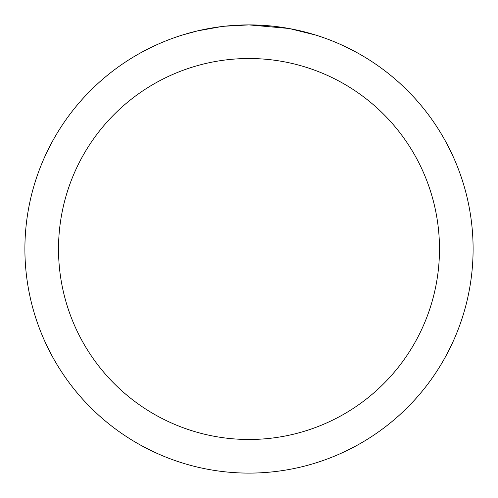 <?xml version="1.0" encoding="UTF-8"?>
<svg xmlns="http://www.w3.org/2000/svg" width="498" height="498" viewBox="0 0 498 498"><rect width="100%" height="100%" fill="white"/><g stroke="black" fill="none" stroke-linecap="round" stroke-linejoin="round"><path stroke-width="0.75" d="M253.47 24.944L256.588 25.031M276.595 26.606L277.542 26.724M288.809 28.467L249 24.9A224.1 224.1 0 0 1 473.1 249A224.1 224.1 0 0 1 249 473.1A224.1 224.1 0 0 1 24.9 249A224.1 224.1 0 0 1 249 24.9L224.779 26.213M289.867 28.66L315.576 35.022M249 58.515A190.485 190.485 0 0 1 439.485 249A190.485 190.485 0 0 1 249 439.485A190.485 190.485 0 0 1 58.515 249A190.485 190.485 0 0 1 249 58.515M223.727 26.332L220.994 26.655M182.43 35.022L197.451 30.913L220.994 26.662M232.572 25.504L233.811 25.417M215.497 27.421L219.618 26.836"/></g></svg>

